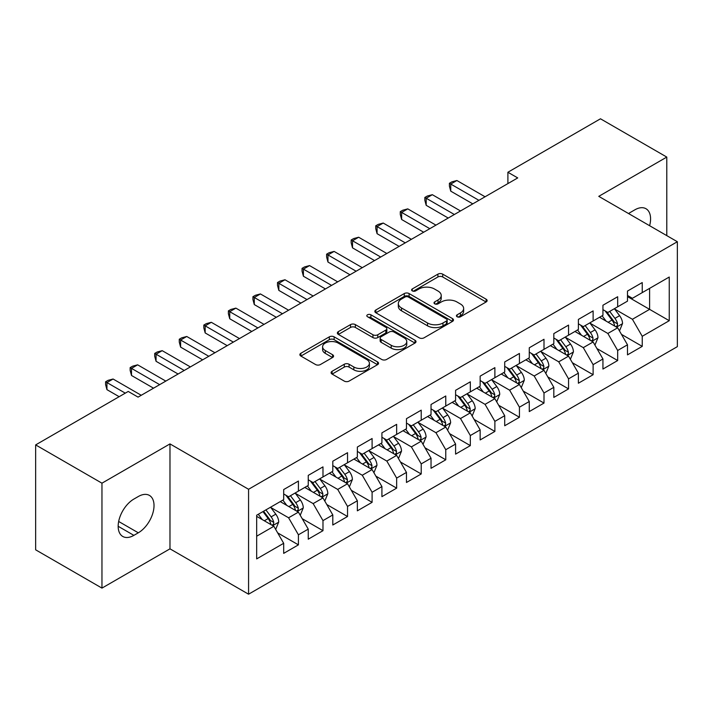 <?xml version="1.0" encoding="UTF-8"?>
<svg xmlns="http://www.w3.org/2000/svg" width="713" height="713" viewBox="0 0 713 713"><rect width="100%" height="100%" fill="white"/><g stroke="black" fill="none" stroke-linecap="round" stroke-linejoin="round"><path stroke-width="1.07" d="M457.131 316.768A2.389 1.381 0 0 0 460.509 316.768L486.123 301.982A3.405 1.97 0 0 0 487.122 300.592A3.405 1.97 0 0 0 486.123 299.202L442.728 274.149A3.405 1.97 0 0 0 437.907 274.149L412.301 288.934A2.389 1.381 0 0 0 411.597 289.906A2.389 1.381 0 0 0 412.301 290.886A2.389 1.381 0 0 0 415.67 290.886L418.986 288.97A10.909 6.301 0 0 1 434.413 288.97L438.032 291.056A10.909 6.301 0 0 1 441.222 295.512A10.909 6.301 0 0 1 438.032 299.968L434.716 301.875A2.389 1.381 0 0 0 434.021 302.856A2.389 1.381 0 0 0 434.716 303.827A2.389 1.381 0 0 0 438.094 303.827L441.409 301.911A10.909 6.301 0 0 1 456.837 301.911L460.446 304.005A10.909 6.301 0 0 1 463.646 308.453A10.909 6.301 0 0 1 460.446 312.909L457.131 314.825A2.389 1.381 0 0 0 456.436 315.797A2.389 1.381 0 0 0 457.131 316.768L457.131 314.825M332.089 371.286A3.405 1.97 0 0 0 331.09 372.685A3.405 1.97 0 0 0 332.089 374.075L344.263 381.099A3.405 1.97 0 0 0 349.085 381.099L377.525 364.682A3.405 1.97 0 0 0 378.523 363.291A3.405 1.97 0 0 0 377.525 361.892L334.139 336.848A3.405 1.97 0 0 0 329.317 336.848L300.868 353.265A3.405 1.97 0 0 0 299.87 354.655A3.405 1.97 0 0 0 300.868 356.054L315.574 364.539A3.405 1.97 0 0 0 320.395 364.539L332.57 357.516A3.405 1.97 0 0 0 333.568 356.117A3.405 1.97 0 0 0 332.57 354.726L325.28 350.52A9.117 5.267 0 0 1 322.606 346.794A9.117 5.267 0 0 1 328.238 341.928A9.117 5.267 0 0 1 338.176 343.069L366.74 359.566A9.117 5.267 0 0 1 369.414 363.291A9.117 5.267 0 0 1 363.782 368.149A9.117 5.267 0 0 1 353.844 367.008L349.085 364.263A3.405 1.97 0 0 0 344.263 364.263L332.089 371.286L332.089 374.075M101.959 483.182L101.959 588.109L169.979 548.832L169.979 443.905L101.959 483.182L35.65 444.903L128.233 391.446L138.055 397.123L517.727 177.92L507.897 172.252L507.897 183.597M169.979 443.905L248.57 489.278L677.35 241.725L677.35 346.643L248.57 594.205L248.57 489.278M666.789 235.629L666.789 157.083L598.768 196.351L677.35 241.725M666.789 157.083L600.48 118.795L507.897 172.252M419.226 337.819A3.405 1.97 0 0 0 424.048 337.819L452.497 321.394A3.405 1.97 0 0 0 453.495 320.003A3.405 1.97 0 0 0 452.497 318.613L409.102 293.56A3.405 1.97 0 0 0 404.28 293.56L375.84 309.986A3.405 1.97 0 0 0 374.842 311.376A3.405 1.97 0 0 0 375.84 312.766L419.226 337.819M368.478 317.285A2.389 1.381 0 0 1 370.894 317.624L370.894 314.789L415.011 340.253A3.405 1.97 0 0 1 416.009 341.643A3.405 1.97 0 0 1 415.011 343.042L386.562 359.459A3.405 1.97 0 0 1 381.74 359.459L338.354 334.406L338.354 331.625A3.405 1.97 0 0 0 337.356 333.016A3.405 1.97 0 0 0 338.354 334.406M338.354 331.625L350.529 324.602A3.405 1.97 0 0 1 355.35 324.602L372.944 334.754A3.405 1.97 0 0 0 377.765 334.754L385.84 330.092A3.405 1.97 0 0 0 386.838 328.702A3.405 1.97 0 0 0 385.84 327.312L367.525 316.732A2.389 1.381 0 0 1 366.821 315.761A2.389 1.381 0 0 1 368.3 314.486A2.389 1.381 0 0 1 370.894 314.789M627.493 296.599L649.596 309.353L649.596 288.373L669.249 277.027L642.235 292.624L642.235 282.562L627.493 291.064L627.493 301.136L617.672 306.804L617.672 296.742L602.94 305.244L602.94 315.315L593.118 320.984L593.118 310.913L578.386 319.424L578.386 329.486L568.555 335.163L568.555 325.092L553.823 333.604L553.823 343.666L544.001 349.343L544.001 339.272L529.269 347.784L529.269 357.846L519.438 363.514L519.438 353.452L504.706 361.954L504.706 372.026L494.884 377.694L494.884 367.632L480.152 376.134L480.152 386.205L470.33 391.874L470.33 381.811L455.589 390.314L455.589 400.385L445.768 406.054L445.768 395.982L431.035 404.494L431.035 414.556L421.214 420.233L421.214 410.162L406.472 418.674L406.472 428.736L396.651 434.413L396.651 424.342L381.918 432.853L381.918 442.916L372.097 448.593L372.097 438.522L357.356 447.033L357.356 457.095L347.534 462.764L347.534 452.702L332.802 461.204L332.802 471.275L322.98 476.944L322.98 466.881L308.248 475.384L308.248 485.455L298.417 491.123L298.417 481.061L283.685 489.564L283.685 499.635L256.671 515.223L256.671 558.894L283.685 543.297L273.863 526.283L256.671 516.364M669.249 277.027L669.249 320.698L642.235 336.295L632.413 319.281L614.606 309.005M621.478 334.379L642.235 346.366L642.235 336.295M642.235 346.366L627.493 354.869L627.493 344.807L617.672 350.475L607.85 333.461L590.043 323.185M596.924 348.559L617.672 360.537L617.672 350.475M617.672 360.537L602.94 369.049L602.94 358.978L593.118 364.655L583.296 347.641L565.489 337.356M572.361 362.739L593.118 374.717L593.118 364.655M593.118 374.717L578.386 383.229L578.386 373.157L568.555 378.835L558.734 361.821L540.926 351.536M547.807 376.919L568.555 388.897L568.555 378.835M568.555 388.897L553.823 397.408L553.823 387.337L544.001 393.006L534.18 375.992L516.372 365.716M523.253 391.098L544.001 403.077L544.001 393.006M544.001 403.077L529.269 411.579L529.269 401.517L519.438 407.185L509.617 390.171L491.818 379.895M498.69 405.278L519.438 417.257L519.438 407.185M519.438 417.257L504.706 425.759L504.706 415.697L494.884 421.365L485.063 404.351L467.256 394.075M474.136 419.449L494.884 431.436L494.884 421.365M494.884 431.436L480.152 439.939L480.152 429.877L470.33 435.545L460.5 418.531L442.702 408.255M449.573 433.629L470.33 445.616L470.33 435.545M470.33 445.616L455.589 454.119L455.589 444.056L445.768 449.725L435.946 432.711L418.139 422.426M425.019 447.809L445.768 459.787L445.768 449.725M445.768 459.787L431.035 468.298L431.035 458.227L421.214 463.905L411.383 446.891L393.585 436.606M400.456 461.988L421.214 473.967L421.214 463.905M421.214 473.967L406.472 482.478L406.472 472.407L396.651 478.084L386.829 461.07L369.022 450.785M375.903 476.168L396.651 488.147L396.651 478.084M396.651 488.147L381.918 496.658L381.918 486.587L372.097 492.255L362.275 475.241L344.468 464.965M351.34 490.348L372.097 502.326L372.097 492.255M372.097 502.326L357.356 510.829L357.356 500.767L347.534 506.435L337.712 489.421L319.905 479.145M326.786 504.528L347.534 516.506L347.534 506.435M347.534 516.506L332.802 525.009L332.802 514.946L322.98 520.615L313.159 503.601L295.351 493.325M302.223 518.699L322.98 530.686L322.98 520.615M322.98 530.686L308.248 539.188L308.248 529.126L298.417 534.795L288.596 517.781L270.788 507.504M277.669 532.878L298.417 544.857L298.417 534.795M298.417 544.857L283.685 553.368L283.685 543.297M283.685 493.957L288.596 496.792L298.417 491.123M256.671 536.212L273.863 526.283M308.248 479.778L313.159 482.621L322.98 476.944M288.596 517.781L298.417 512.112L280.245 501.613M308.248 529.126L298.417 512.112M332.802 465.607L337.712 468.441L347.534 462.764M313.159 503.601L322.98 497.932L304.808 487.434M332.802 514.946L322.98 497.932M357.356 451.427L362.275 454.261L372.097 448.593M337.712 489.421L347.534 483.753L329.361 473.263M357.356 500.767L347.534 483.753M381.918 437.247L386.829 440.081L396.651 434.413M362.275 475.241L372.097 469.573L353.924 459.083M381.918 486.587L372.097 469.573M406.472 423.067L411.383 425.902L421.214 420.233M386.829 461.07L396.651 455.393L378.478 444.903M406.472 472.407L396.651 455.393M431.035 408.888L435.946 411.722L445.768 406.054M411.383 446.891L421.214 441.213L403.041 430.723M431.035 458.227L421.214 441.213M455.589 394.708L460.5 397.542L470.33 391.874M435.946 432.711L445.768 427.034L427.595 416.544M455.589 444.056L445.768 427.034M480.152 380.528L485.063 383.371L494.884 377.694M460.5 418.531L470.33 412.863L452.149 402.364M480.152 429.877L470.33 412.863M504.706 366.357L509.617 369.191L519.438 363.514M485.063 404.351L494.884 398.683L476.712 388.193M504.706 415.697L494.884 398.683M529.269 352.177L534.18 355.012L544.001 349.343M509.617 390.171L519.438 384.503L501.266 374.013M529.269 401.517L519.438 384.503M553.823 337.998L558.734 340.832L568.555 335.163M534.18 375.992L544.001 370.323L525.829 359.833M553.823 387.337L544.001 370.323M578.386 323.818L583.296 326.652L593.118 320.984M558.734 361.821L568.555 356.144L550.383 345.653M578.386 373.157L568.555 356.144M602.94 309.638L607.85 312.472L617.672 306.804M583.296 347.641L593.118 341.964L574.945 331.474M602.94 358.978L593.118 341.964M627.493 295.458L632.413 298.301L642.235 292.624M607.85 333.461L617.672 327.793L599.499 317.294M627.493 344.807L617.672 327.793M35.65 444.903L35.65 549.821L101.959 588.109M169.979 548.832L248.57 594.205M632.413 319.281L649.596 309.353L669.249 320.698M649.614 225.718A22.228 12.834 120 0 0 645.978 208.722A22.228 12.834 120 0 0 634.864 209.827L630.444 212.376A22.228 12.834 120 0 0 628.59 213.57M133.884 499.064A22.228 12.834 120 0 0 119.365 518.654A22.228 12.834 120 0 0 122.77 536.461A22.228 12.834 120 0 0 133.884 535.365L138.304 532.807A22.228 12.834 120 0 0 152.823 513.226A22.228 12.834 120 0 0 149.418 495.41A22.228 12.834 120 0 0 138.304 496.515L133.884 499.064M458.085 317.107L460.446 315.743A10.909 6.301 0 0 0 463.646 311.287L463.646 308.453M441.222 295.512L441.222 298.346A10.909 6.301 0 0 1 438.032 302.802L435.67 304.166M486.079 302.009L442.728 276.983A3.405 1.97 0 0 0 437.907 276.983L413.255 291.225M452.452 321.42L409.102 296.403A3.405 1.97 0 0 0 404.28 296.403L375.885 312.793M446.472 320.984A2.389 1.381 0 0 0 447.167 320.003A2.389 1.381 0 0 0 446.472 319.032L408.38 297.045A2.389 1.381 0 0 0 405.002 297.045L401.508 299.059A10.909 6.301 0 0 0 398.317 303.515A10.909 6.301 0 0 0 401.508 307.971L427.542 322.998A10.909 6.301 0 0 0 442.969 322.998L446.472 320.984L446.472 323.818A2.389 1.381 0 0 0 447.167 322.837L447.167 320.003M398.317 303.515L398.317 306.349A10.909 6.301 0 0 0 401.508 310.806L401.508 307.971M446.472 323.818L442.969 325.832A10.909 6.301 0 0 1 427.542 325.832L401.508 310.806M338.399 334.433L350.529 327.436L350.529 324.602M386.838 328.702L386.838 331.536A3.405 1.97 0 0 1 385.84 332.935L377.765 337.597A3.405 1.97 0 0 1 372.944 337.597L355.35 327.436A3.405 1.97 0 0 0 350.529 327.436M370.894 317.624L414.966 343.069M391.205 345.297A9.117 5.267 0 0 0 401.143 346.438A9.117 5.267 0 0 0 406.775 341.58A9.117 5.267 0 0 0 404.102 337.855L394.039 332.044A3.405 1.97 0 0 0 389.218 332.044L381.143 336.705A3.405 1.97 0 0 0 380.145 338.096A3.405 1.97 0 0 0 381.143 339.486L391.205 345.297L391.205 348.14A9.117 5.267 0 0 0 401.143 349.281A9.117 5.267 0 0 0 406.775 344.415L406.775 341.58M380.145 338.096L380.145 340.93A3.405 1.97 0 0 0 381.143 342.329L381.143 339.486M391.205 348.14L381.143 342.329M369.414 363.291L369.414 366.125A9.117 5.267 0 0 1 363.782 370.992A9.117 5.267 0 0 1 353.844 369.842L349.085 367.097A3.405 1.97 0 0 0 344.263 367.097L332.133 374.102M322.606 346.794L322.606 349.628A9.117 5.267 0 0 0 325.28 353.354L325.28 350.52M332.525 357.543L325.28 353.354M377.48 364.708L334.139 339.682A3.405 1.97 0 0 0 329.317 339.682L300.913 356.081M619.49 330.939L622.538 323.506A9.207 5.312 -120 0 0 619.597 315.672L614.383 308.702M606.068 321.091L602.102 315.797M600.248 317.731L599.793 317.125M615.943 326.786L617.369 325.502L617.565 323.898A9.207 5.312 -120 0 0 614.936 318.363L609.713 311.403M606.736 311.831L613.18 320.431A4.688 2.709 60 0 1 614.036 321.857L617.565 323.898M605.123 310.895L611.986 320.066A9.207 5.312 60 0 1 614.624 325.6L614.802 326.135M478.922 200.326L450.75 184.061L456.89 180.514L485.063 196.779M472.781 203.865L450.75 191.155L450.75 184.061L449.404 183.286L451.855 181.86L456.89 180.514M450.75 191.155L449.404 186.12L449.404 183.286M594.936 345.119L597.975 337.686A9.207 5.312 -120 0 0 595.043 329.852L589.82 322.882M581.514 335.27L577.548 329.976M575.694 331.91L575.239 331.304M591.38 340.966L592.806 339.682L593.011 338.078A9.207 5.312 -120 0 0 590.373 332.543L585.159 325.574M582.182 326.01L588.626 334.611A4.688 2.709 60 0 1 589.473 336.037L593.011 338.078M580.56 325.075L587.432 334.245A9.207 5.312 60 0 1 590.061 339.78L590.248 340.315M570.373 359.29L573.421 351.865A9.207 5.312 -120 0 0 570.48 344.022L565.266 337.062M556.951 349.441L552.985 344.147M551.131 346.081L550.677 345.484M566.826 355.145L568.252 353.862L568.448 352.258A9.207 5.312 -120 0 0 565.819 346.723L560.596 339.753M557.619 340.19L564.063 348.791A4.688 2.709 60 0 1 564.919 350.217L568.448 352.258M556.006 339.254L562.869 348.425A9.207 5.312 60 0 1 565.507 353.96L565.694 354.486M454.359 214.506L426.196 198.241L432.336 194.694L460.5 210.959M448.227 218.044L426.196 205.326L426.196 198.241L424.841 197.456L427.301 196.039L432.336 194.694M426.196 205.326L424.841 200.3L424.841 197.456M429.805 228.677L401.642 212.421L407.774 208.873L435.946 225.139M423.665 232.224L401.642 219.506L401.642 212.421L400.287 211.636L402.747 210.219L407.774 208.873M401.642 219.506L400.287 214.47L400.287 211.636M545.819 373.469L548.858 366.045A9.207 5.312 -120 0 0 545.926 358.202L540.704 351.242M532.397 363.621L528.431 358.327M526.577 360.261L526.123 359.664M542.263 369.325L543.689 368.042L543.894 366.437A9.207 5.312 -120 0 0 541.256 360.903L536.042 353.933M533.066 354.37L539.509 362.97A4.688 2.709 60 0 1 540.356 364.396L543.894 366.437M531.443 353.434L538.315 362.596A9.207 5.312 60 0 1 540.944 368.14L541.131 368.666M521.256 387.649L524.305 380.216A9.207 5.312 -120 0 0 521.363 372.382L516.15 365.421M507.834 377.801L503.868 372.507M502.014 374.441L501.569 373.844M517.709 383.505L519.135 382.221L519.331 380.608A9.207 5.312 -120 0 0 516.702 375.074L511.479 368.113M508.503 368.55L514.946 377.15A4.688 2.709 60 0 1 515.802 378.576L519.331 380.608M506.89 367.614L513.752 376.776A9.207 5.312 60 0 1 516.39 382.311L516.577 382.845M405.251 242.857L377.079 226.6L383.22 223.053L411.383 239.318M399.111 246.404L377.079 233.686L377.079 226.6L375.733 225.816L378.184 224.399L383.22 223.053M377.079 233.686L375.733 228.65L375.733 225.816M380.689 257.036L352.525 240.771L358.657 237.233L386.829 253.489M374.548 260.584L352.525 247.866L352.525 240.771L351.17 239.996L353.63 238.579L358.657 237.233M352.525 247.866L351.17 242.83L351.17 239.996M496.703 401.829L499.742 394.396A9.207 5.312 -120 0 0 496.809 386.562L491.596 379.601M483.28 391.981L479.314 386.687M477.46 388.621L477.006 388.015M493.146 397.676L494.572 396.392L494.777 394.788A9.207 5.312 -120 0 0 492.139 389.253L486.926 382.293M483.949 382.729L490.392 391.33A4.688 2.709 60 0 1 491.239 392.747L494.777 394.788M482.327 381.794L489.198 390.956A9.207 5.312 60 0 1 491.827 396.49L492.015 397.025M356.135 271.216L327.962 254.951L334.103 251.413L362.275 267.669M349.994 274.763L327.962 262.045L327.962 254.951L326.616 254.176L329.067 252.759L334.103 251.413M327.962 262.045L326.616 257.01L326.616 254.176M472.14 416.009L475.188 408.576A9.207 5.312 -120 0 0 472.247 400.742L467.033 393.772M458.717 406.16L454.751 400.866M452.898 402.8L452.452 402.194M468.593 411.856L470.019 410.572L470.224 408.968A9.207 5.312 -120 0 0 467.585 403.433L462.372 396.473M459.386 396.9L465.83 405.501A4.688 2.709 60 0 1 466.685 406.927L470.224 408.968M457.773 395.973L464.635 405.136A9.207 5.312 60 0 1 467.273 410.67L467.461 411.205M331.572 285.396L303.408 269.131L309.549 265.584L337.712 281.849M325.431 288.943L303.408 276.225L303.408 269.131L302.054 268.355L304.513 266.938L309.549 265.584M303.408 276.225L302.054 271.19L302.054 268.355M447.586 430.189L450.634 422.756A9.207 5.312 -120 0 0 447.693 414.921L442.479 407.952M434.164 420.34L430.197 415.046M428.344 416.98L427.889 416.374M444.03 426.035L445.456 424.752L445.661 423.148A9.207 5.312 -120 0 0 443.023 417.613L437.809 410.652M434.832 411.08L441.276 419.681A4.688 2.709 60 0 1 442.131 421.107L445.661 423.148M433.21 410.144L440.081 419.315A9.207 5.312 60 0 1 442.711 424.85L442.898 425.385M307.018 299.576L278.845 283.311L284.986 279.763L313.159 296.029M300.877 303.114L278.845 290.396L278.845 283.311L277.5 282.535L279.951 281.109L284.986 279.763M278.845 290.396L277.5 285.369L277.5 282.535M423.032 444.368L426.071 436.935A9.207 5.312 -120 0 0 423.139 429.101L417.916 422.132M409.601 434.52L405.635 429.226M403.781 431.151L403.335 430.554M419.476 440.215L420.902 438.932L421.107 437.327A9.207 5.312 -120 0 0 418.469 431.793L413.255 424.823M410.278 425.26L416.722 433.861A4.688 2.709 60 0 1 417.568 435.286L421.107 437.327M408.656 424.324L415.519 433.495A9.207 5.312 60 0 1 418.157 439.03L418.344 439.565M282.455 313.756L254.291 297.49L260.432 293.943L288.596 310.208M276.314 317.294L254.291 304.576L254.291 297.49L252.937 296.706L255.397 295.289L260.432 293.943M254.291 304.576L252.937 299.549L252.937 296.706M398.469 458.539L401.517 451.115A9.207 5.312 -120 0 0 398.576 443.272L393.362 436.311M385.047 448.691L381.081 443.397M379.227 445.331L378.772 444.734M394.922 454.395L396.348 453.111L396.544 451.507A9.207 5.312 -120 0 0 393.915 445.973L388.692 439.003M385.715 439.44L392.159 448.04A4.688 2.709 60 0 1 393.015 449.466L396.544 451.507M384.093 438.504L390.965 447.675A9.207 5.312 60 0 1 393.594 453.21L393.781 453.735M257.901 327.927L229.729 311.67L235.869 308.123L264.042 324.388M251.76 331.474L229.729 318.756L229.729 311.67L228.383 310.886L230.834 309.469L235.869 308.123M229.729 318.756L228.383 313.72L228.383 310.886M373.915 472.719L376.954 465.295A9.207 5.312 -120 0 0 374.022 457.452L368.799 450.491M360.493 462.871L356.527 457.577M354.664 459.511L354.218 458.914M370.359 468.575L371.785 467.291L371.99 465.687A9.207 5.312 -120 0 0 369.352 460.143L364.138 453.183M361.161 453.62L367.605 462.22A4.688 2.709 60 0 1 368.452 463.646L371.99 465.687M359.539 452.684L366.402 461.846A9.207 5.312 60 0 1 369.04 467.38L369.227 467.915M233.338 342.106L205.175 325.85L211.315 322.303L239.479 338.568M227.197 345.653L205.175 332.935L205.175 325.85L203.82 325.066L206.28 323.649L211.315 322.303M205.175 332.935L203.82 327.9L203.82 325.066M349.352 486.899L352.4 479.466A9.207 5.312 -120 0 0 349.459 471.632L344.245 464.671M335.93 477.05L331.964 471.756M330.11 473.69L329.656 473.084M345.805 482.754L347.231 481.471L347.427 479.858A9.207 5.312 -120 0 0 344.798 474.323L339.575 467.363M336.598 467.799L343.042 476.4A4.688 2.709 60 0 1 343.898 477.817L347.427 479.858M334.985 466.863L341.848 476.026A9.207 5.312 60 0 1 344.486 481.56L344.664 482.095M208.784 356.286L180.612 340.021L186.753 336.483L214.925 352.739M202.644 359.833L180.612 347.115L180.612 340.021L179.266 339.245L181.717 337.828L186.753 336.483M180.612 347.115L179.266 342.08L179.266 339.245M324.798 501.079L327.837 493.646A9.207 5.312 -120 0 0 324.905 485.811L319.682 478.842M311.376 491.23L307.41 485.936M305.556 487.87L305.102 487.264M321.242 496.925L322.668 495.642L322.873 494.038A9.207 5.312 -120 0 0 320.235 488.503L315.021 481.542M312.044 481.97L318.488 490.58A4.688 2.709 60 0 1 319.335 491.997L322.873 494.038M310.422 481.043L317.294 490.205A9.207 5.312 60 0 1 319.923 495.74L320.11 496.275M184.221 370.466L156.058 354.201L162.199 350.662L190.362 366.919M178.09 374.013L156.058 361.295L156.058 354.201L154.703 353.425L157.163 352.008L162.199 350.662M156.058 361.295L154.703 356.259L154.703 353.425M300.235 515.258L303.283 507.825A9.207 5.312 -120 0 0 300.342 499.991L295.129 493.022M286.813 505.41L282.847 500.116M280.993 502.05L280.539 501.444M296.688 511.105L298.114 509.822L298.31 508.217A9.207 5.312 -120 0 0 295.681 502.683L290.458 495.722M287.482 496.15L293.925 504.751A4.688 2.709 60 0 1 294.781 506.177L298.31 508.217M285.868 495.214L292.731 504.385A9.207 5.312 60 0 1 295.369 509.92L295.556 510.455M159.667 384.646L131.504 368.38L137.636 364.833L165.808 381.099M153.527 388.184L131.504 375.475L131.504 368.38L130.149 367.605L132.609 366.179L137.636 364.833M131.504 375.475L130.149 370.439L130.149 367.605M275.681 529.438L278.721 522.005A9.207 5.312 -120 0 0 275.788 514.171L270.566 507.201M262.259 519.59L258.293 514.296M272.125 525.285L273.551 524.002L273.756 522.397A9.207 5.312 -120 0 0 271.118 516.863L265.904 509.893M263.596 511.23L269.371 518.93A4.688 2.709 60 0 1 270.218 520.356L273.756 522.397M262.954 511.595L268.177 518.565A9.207 5.312 60 0 1 270.806 524.1L270.993 524.634M125.283 393.148L106.941 382.56L113.082 379.013L141.245 395.278M119.151 396.695L106.941 389.646L106.941 382.56L105.595 381.776L108.046 380.359L113.082 379.013M106.941 389.646L105.595 384.619L105.595 381.776M460.446 315.743L460.446 312.909M434.716 303.827L434.716 301.875M438.032 302.802L438.032 299.968M412.301 290.886L412.301 288.934M437.907 276.983L437.907 274.149M442.728 276.983L442.728 274.149M486.123 301.982L486.123 299.202M375.84 312.766L375.84 309.986M404.28 296.403L404.28 293.56M409.102 296.403L409.102 293.56M452.497 321.394L452.497 318.613M427.542 325.832L427.542 322.998M442.969 325.832L442.969 322.998M355.35 327.436L355.35 324.602M372.944 337.597L372.944 334.754M377.765 337.597L377.765 334.754M385.84 332.935L385.84 330.092M415.011 343.042L415.011 340.253M344.263 367.097L344.263 364.263M349.085 367.097L349.085 364.263M353.844 369.842L353.844 367.008M332.57 357.516L332.57 354.726M300.868 356.054L300.868 353.265M329.317 339.682L329.317 336.848M334.139 339.682L334.139 336.848M377.525 364.682L377.525 361.892M118.162 526.283L133.884 535.365M118.661 521.47L138.304 532.807M616.522 327.124L622.476 323.684M614.936 318.363L619.597 315.672M608.144 322.285L611.986 320.066M591.959 341.304L597.913 337.864M590.373 332.543L595.043 329.852M583.582 336.465L587.432 334.245M567.405 355.475L573.359 352.044M565.819 346.723L570.48 344.022M559.028 350.644L562.869 348.425M542.843 369.655L548.805 366.224M541.256 360.903L545.926 358.202M534.465 364.824L538.315 362.596M518.289 383.835L524.242 380.394M516.702 375.074L521.363 372.382M509.911 378.995L513.752 376.776M493.726 398.014L499.688 394.574M492.139 389.253L496.809 386.562M485.348 393.175L489.198 390.956M469.172 412.194L475.125 408.754M467.585 403.433L472.247 400.742M460.794 407.355L464.635 405.136M444.618 426.374L450.571 422.934M443.023 417.613L447.693 414.921M436.231 421.535L440.081 419.315M420.055 440.554L426.009 437.114M418.469 431.793L423.139 429.101M411.677 435.714L415.519 433.495M395.501 454.725L401.455 451.293M393.915 445.973L398.576 443.272M387.114 449.894L390.965 447.675M370.938 468.904L376.892 465.464M369.352 460.143L374.022 457.452M362.56 464.065L366.402 461.846M346.384 483.084L352.338 479.644M344.798 474.323L349.459 471.632M338.007 478.245L341.848 476.026M321.821 497.264L327.775 493.824M320.235 488.503L324.905 485.811M313.444 492.425L317.294 490.205M297.268 511.444L303.221 508.004M295.681 502.683L300.342 499.991M288.89 506.604L292.731 504.385M272.705 525.624L278.667 522.183M271.118 516.863L275.788 514.171M264.327 520.784L268.177 518.565"/></g></svg>
